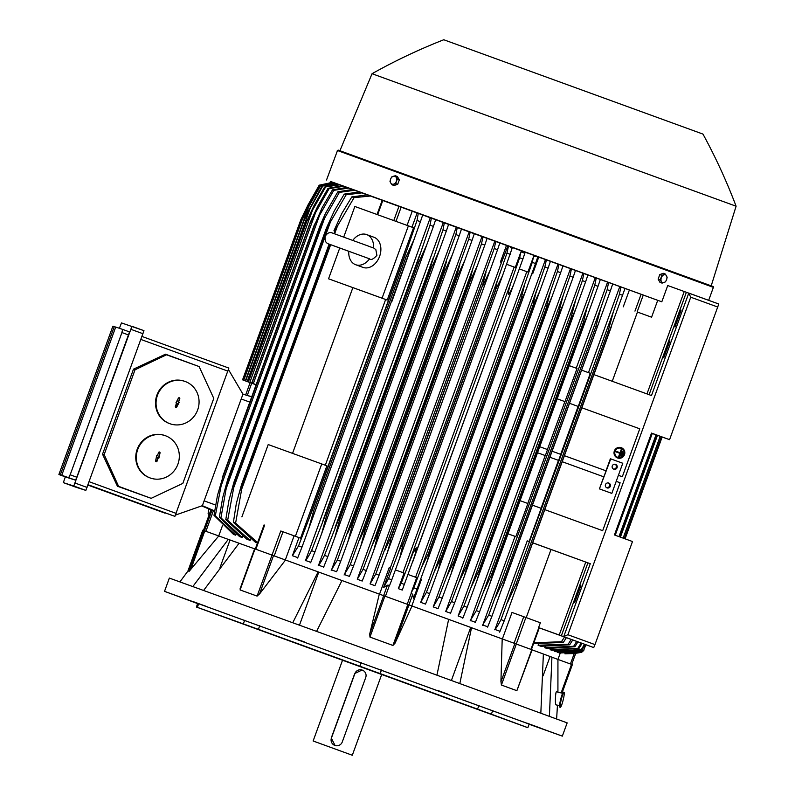 <?xml version="1.0" encoding="UTF-8"?>
<svg xmlns="http://www.w3.org/2000/svg" width="795" height="795" viewBox="0 0 795 795"><rect width="100%" height="100%" fill="white"/><g stroke="black" fill="none" stroke-linecap="round" stroke-linejoin="round"><path stroke-width="1.19" d="M620.955 456.101L620.358 455.893L622.117 451.073L622.704 451.282L621.084 456.151L620.358 455.893M622.704 451.282L621.084 456.151M621.104 448.31A4.81 4.7 -69.5 0 0 615.082 451.202A4.81 4.7 -69.5 0 0 617.735 457.324A4.81 4.7 110.5 0 1 614.942 451.172A4.81 4.7 110.5 0 1 621.004 448.271A4.81 4.7 110.5 0 1 621.034 448.291A4.81 4.7 110.5 0 1 623.767 454.422A4.81 4.7 110.5 0 1 617.715 457.314M621.352 447.724A5.456 5.327 110.5 0 1 621.392 447.734A5.456 5.327 110.5 0 1 624.482 454.68A5.456 5.327 110.5 0 1 617.616 457.97A5.456 5.327 110.5 0 1 617.576 457.95A5.456 5.327 110.5 0 1 617.536 457.94M621.223 447.674A5.456 5.327 -69.5 0 0 614.356 450.954A5.456 5.327 -69.5 0 0 617.447 457.9A5.456 5.327 -69.5 0 0 617.486 457.92A5.456 5.327 -69.5 0 0 624.353 454.641A5.456 5.327 -69.5 0 0 621.263 447.684A5.456 5.327 -69.5 0 0 621.223 447.674L621.392 447.734M621.849 449.612L619.216 456.837L618.629 456.628L619.832 453.309L616.006 451.918L616.224 451.322L620.05 452.713L621.263 449.394L621.978 449.652L619.216 456.837M619.345 456.887L618.629 456.628M619.832 453.309L616.006 451.918M622.684 455.376L622.097 455.157L622.972 452.743L623.568 452.961L622.813 455.416L622.097 455.157M623.568 452.961L622.813 455.416M202.785 530.186L187.888 571.118L202.785 530.186L218.754 535.949L188.962 571.545L188.832 570.204L188.186 570.721L179.899 581.92M197.627 603.604L164.525 591.341L169.355 578.084L377.754 653.54L567.163 722.874L562.333 736.13L529.102 724.255M304.733 642.052L295.054 638.514L304.733 642.052M526.797 723.082L540.839 728.19L526.797 723.082M197.657 603.534L186.03 599.291L197.657 603.514M164.525 591.341L562.333 736.13M206.412 606.436L192.638 601.418L206.412 606.436M529.122 724.185L534.23 726.054L529.112 724.205M437.439 690.368L447.764 694.105L437.439 690.368M198.661 603.733L197.349 607.35L201.98 609.049L196.375 607.032L197.697 603.415L177.991 596.22L529.152 724.096M259.687 625.725L258.435 629.362L254.291 627.871L243.33 623.886L244.641 620.269M381.481 669.976L380.169 673.594L369.774 669.827L359.867 666.21L361.178 662.593M492.701 710.581L491.39 714.198L480.766 710.323L477.477 709.11L479.037 705.582M526.896 727.326L522.245 725.656L527.85 727.673L529.172 724.056M196.375 607.032L526.886 727.355M197.349 607.35L243.33 623.886M491.39 714.198L527.85 727.673M380.169 673.594L477.716 709.19M258.375 629.342L359.867 666.21M313.151 741L352.304 755.25L313.131 740.99L342.625 659.959M335.073 745.511L331.267 737.999L354.749 673.504L362.083 670.036A5.774 5.764 107.9 0 0 354.898 673.554L331.426 738.048A5.774 5.764 107.9 0 0 335.073 745.511A5.774 5.764 107.9 0 0 342.257 741.993L365.73 677.499A5.774 5.764 107.9 0 0 362.083 670.036M341.264 751.235L324.161 745.004L341.264 751.235M572.34 664.68L561.986 693.131L572.34 664.68L571.506 664.372L561.121 692.912M557.921 692.117L557.941 659.433L571.506 664.372M543.045 675.899L550.1 656.501L551.929 657.167L549.405 716.245M543.373 654.017L550.1 656.501M299.506 625.089L318.785 572.102L341.959 580.519L316.629 631.309M292.808 622.654L318.129 571.853L318.785 572.102M220.016 567.57L230.053 539.984L239.086 543.233L203.679 590.357M192.897 586.462L228.294 539.348L230.053 539.984M581.572 652.357L574.229 653.53L564.917 653.798L581.91 651.92M580.976 652.387L582.944 651.314M540.839 713.095L543.373 654.007L557.941 659.433L560.187 653.281M559.541 705.741L555.963 704.847C554.9 704.797 555.486 691.054 556.53 691.769L562.631 693.29M559.769 707.113A7.702 0.974 -76.1 0 1 559.75 707.113A7.702 0.974 -76.1 0 1 559.74 707.103A7.702 0.974 -76.1 0 1 560.674 699.352A7.702 0.974 -76.1 0 1 563.456 692.167A7.702 0.974 -76.1 0 1 563.476 692.177M564.092 692.326A7.702 0.974 103.9 0 0 564.072 692.326A7.702 0.974 103.9 0 0 561.29 699.501A7.702 0.974 103.9 0 0 560.356 707.262A7.702 0.974 103.9 0 0 560.366 707.262A7.702 0.974 103.9 0 0 563.148 700.087A7.702 0.974 103.9 0 0 564.092 692.326M451.431 680.391L470.71 627.404L471.534 627.702L459.838 683.462M436.942 675.104L448.638 619.355L470.71 627.404M330.442 181.508L661.808 301.802L619.822 286.488L588.469 372.646M539.288 627.891L593.736 647.567L594.978 644.596L632.492 541.534L614.436 534.956L651.512 433.096L669.569 439.665L718.789 304.008L667.73 285.534L661.808 301.802M559.292 652.755L582.725 651.532L583.013 650.737M557.375 651.85L558.09 652.625L583.57 650.588L585.845 644.825M625.089 538.831L662.116 437.101M585.219 644.606L582.268 649.455L555.496 651.652L554.204 651.175L582.268 649.455M581.533 649.177L584.504 644.338M624.572 538.642L661.599 436.912M624.304 538.543L661.331 436.813M623.131 538.126L660.168 436.385M582.039 643.443L579.088 648.273L551.839 650.3L550.09 649.654L579.088 648.273M578.104 647.905L581.085 643.095M620.418 537.132L657.445 435.392M620.011 536.983L657.048 435.253M618.977 536.605L656.004 434.875M577.895 641.933L574.924 646.732L547.03 648.521L544.764 647.687L573.672 646.265L574.924 646.732M573.672 646.265L576.673 641.486M615.231 535.244L652.258 433.504M614.674 535.045L651.701 433.305M572.698 640.045L569.707 644.805L540.948 646.285L538.086 645.232L568.147 644.228L569.707 644.805M568.147 644.228L571.188 639.488M566.338 637.729L563.317 642.449L533.594 643.543M533.862 642.777L561.419 641.754L563.317 642.449M561.419 641.754L564.5 637.053M538.483 644.129L538.086 645.232M545.112 646.762L544.764 647.687M550.369 648.889L550.09 649.654M554.423 650.568L554.204 651.175M557.216 652.298L583.898 650.151M559.193 653.043L582.447 651.791M736.1 206.213C726.709 181.409 715.669 157.36 702.969 134.087L443.789 39.75C419.094 49.419 395.185 60.738 372.05 73.706L736.1 206.213L711.207 285.832M665.355 274.056L663.249 273.291L659.79 274.593L658.141 279.115L659.949 282.344L662.056 283.109L664.044 282.553A4.174 2.802 -70.1 0 1 662.543 282.593A4.174 2.802 -70.1 0 1 661.41 281.589A4.174 2.802 -70.1 0 1 661.331 277.713A4.174 2.802 -70.1 0 1 663.885 274.802A4.174 2.802 -70.1 0 1 665.395 274.762A4.174 2.802 -70.1 0 1 666.518 275.766A4.174 2.802 -70.1 0 1 666.598 279.641L667.164 277.286L665.355 274.056L661.897 275.358L660.247 279.88L662.056 283.109M665.514 281.808L666.598 279.641A4.174 2.802 -70.1 0 1 664.044 282.553L665.514 281.808M659.79 274.593L661.897 275.358M658.141 279.115L660.247 279.88M397.709 184.301L395.801 183.605L396.387 181.25A4.174 3.081 110.1 0 1 393.704 184.122A4.174 3.081 110.1 0 1 392.064 184.122A4.174 3.081 110.1 0 1 390.802 183.069L392.074 184.818L393.992 185.513L397.709 184.301L399.358 179.779L397.281 176.47L395.373 175.765L393.277 176.291A4.174 3.081 110.1 0 1 394.916 176.291A4.174 3.081 110.1 0 1 396.168 177.335A4.174 3.081 110.1 0 1 396.387 181.25L397.44 179.084L395.373 175.765M399.358 179.779L397.44 179.084M390.584 179.153A4.174 3.081 110.1 0 1 393.277 176.291L391.647 176.977L390.584 179.153L389.997 181.498L390.802 183.069A4.174 3.081 110.1 0 1 390.584 179.153M392.074 184.818L395.801 183.605M502.202 638.912L514.882 643.513L500.92 681.881L502.202 638.912L412.029 606.009L395.006 643.235L392.929 645.451L369.963 637.093L369.715 634.022L379.304 594.094L285.494 560.018L259.528 593.994L273.49 555.635L272.029 555.099L257.103 596.101L240.09 589.94L240.796 587.207M254.609 548.828L218.754 535.949M259.736 593.686L257.103 596.101M222.491 525.584L218.724 535.929M233.392 522.335L236.334 503.434L241.471 484.851L242.505 484.692L235.598 523.14L233.392 522.335L255.523 542.339L257.461 543.045M225.79 519.602L228.93 500.403L233.969 482.078L234.793 481.909L227.668 520.268L225.79 519.602L246.788 539.189L250.137 540.401L250.614 539.109M382.286 200.082L355.007 190.204L339.395 192.37L324.549 218.287L226.217 488.448L220.93 517.843L219.36 517.287L239.504 536.555L242.246 537.549L242.654 536.416M213.994 515.349L217.482 495.374L222.739 477.576L215.296 515.816L213.994 515.349L233.492 534.399L235.708 535.194L236.055 534.23M300.56 538.155L295.412 536.267L321.736 463.942L326.884 465.82L300.56 538.155L280.794 530.99L272.019 555.099L254.758 548.848M273.49 555.635L285.494 560.018M244.343 380.447L256.129 384.73L244.353 380.427M242.763 379.871L301.136 219.519M305.479 212.494L307.933 205.746L301.126 219.519L307.784 205.696L319.332 185.225L330.432 182.84M330.491 183.257L319.332 185.225M319.491 185.275L307.933 205.746M329.945 182.9L319.192 185.185L307.993 204.971L300.927 219.5L242.574 379.821L244.154 380.378M307.595 206.064L307.993 204.971M244.145 380.398L256.119 384.75L243.777 380.219L302.13 219.887L309.056 205.319L320.246 185.523L334.715 182.939L330.472 181.439L329.955 182.86M242.574 379.831L256.119 384.76M302.16 219.808L243.777 380.219L245.357 380.785L308.659 206.869L302.16 219.897L243.797 380.219M336.186 183.476L334.914 183.009L320.246 185.523M320.614 185.652L308.659 206.869M245.357 380.785L256.129 384.71M247.175 381.421L256.139 384.691L245.595 380.855L247.175 381.421L310.169 208.36L304.028 220.553L245.665 380.875M304.008 220.394L245.605 380.855L303.998 220.394L307.317 212.921L321.995 186.139L337 183.744L321.995 186.139M322.581 186.348L310.169 208.36M249.829 382.365L256.149 384.661L248.249 381.789L249.829 382.365L312.485 210.228L306.751 221.517L248.398 381.848M306.671 221.278L248.259 381.789L306.671 221.278L313.995 205.627L324.589 187.064L338.928 184.43L340.002 184.808L324.589 187.064M325.403 187.352L312.485 210.228M253.337 383.617L256.159 384.641L251.757 383.041L253.337 383.617L315.625 212.494L310.348 222.799L251.995 383.13M310.209 222.471L251.767 383.051L310.209 222.471L317.702 206.332L328.067 188.296L342.566 185.732L340.002 184.808M352.831 189.429L343.967 186.229L329.11 188.673L328.067 188.296M329.11 188.673L315.625 212.494M215.296 515.816L235.708 535.194M220.424 487.723L319.63 215.167L314.88 224.429L222.739 477.576M314.88 224.429L322.293 207.416L332.459 189.876L347.186 187.382M222.381 477.447L314.522 224.299M348.935 188.017L333.761 190.343L332.459 189.876M333.761 190.343L319.63 215.167M220.93 517.843L242.246 537.549M219.36 517.287L222.68 497.73L227.738 479.375L228.235 479.554L226.217 488.458M324.549 218.287L320.375 226.396L228.235 479.554M320.375 226.396L320.007 225.869L325.423 213.487L337.825 191.804L352.871 189.429L355.007 190.204M227.738 479.375L319.878 226.217M339.395 192.37L337.825 191.804M227.668 520.268L250.137 540.401M325.423 235.727L330.452 221.914L326.934 228.761L234.793 481.909M326.934 228.761L326.407 228.105L334.327 210.834L344.255 194.119L359.708 191.893M234.118 481.671L326.258 228.523M233.084 489.422L324.847 237.317M362.301 192.827L346.133 194.795L344.255 194.119M346.133 194.795L330.452 221.914M235.598 523.14L257.62 542.607M334.625 233.81L337.438 226.088L333.91 233.551M329.955 244.433L242.505 484.692M334.635 231.544L333.95 230.769L341.949 213.239L351.857 196.862L367.856 194.835M241.64 484.384L329.09 244.115L241.471 484.851M241.133 490.664L330.66 244.691M370.967 195.958L354.063 197.657L351.857 196.862M354.063 197.657L337.438 226.088M295.412 536.267L280.794 530.99M321.736 463.942L268.213 444.554L241.889 516.879M294.09 535.84L285.316 559.948M387.215 300.073L382.067 298.185L408.392 225.859L413.539 227.738L387.215 300.073L328.544 278.797L339.743 248.01M292.55 453.369L352.861 287.661M385.625 299.526L325.314 465.244M382.067 298.185L328.544 278.797M408.392 225.859L354.868 206.471L343.718 237.099M352.781 240.398A16.039 11.855 110.1 0 1 366.684 234.595L373.978 237.268A16.039 11.855 110.1 0 1 379.613 256.368A16.039 11.855 110.1 0 1 362.947 267.388L355.653 264.715A16.039 11.855 110.1 0 1 348.786 251.309L349.134 251.359M366.684 234.595A16.039 11.855 110.1 0 1 373.551 247.99M369.099 258.653L369.556 258.832A16.039 11.855 110.1 0 1 355.653 264.715M369.556 258.832L369.596 258.842C370.967 260.333 373.421 259.17 376.909 255.364L375.826 249.59C371.593 246.679 377.138 249.541 368.145 246.003L332.221 232.965C329.508 231.931 327.123 233.114 325.076 236.493C324.638 243.896 327.361 243.35 333.84 245.854L348.836 251.329M211.003 509.665L203.45 530.404L211.003 509.665L214.63 511.086M228.453 369.566L242.952 394.161L202.367 505.67L175.486 515.071M165.102 513.192L87.927 485.089L174.89 516.353L228.861 368.075L142.017 336.464L228.861 368.075M104.165 454.591L135.021 369.804L166.483 354.789L199.118 366.565L165.509 354.192L133.49 369.148L102.535 454.203L117.441 486.242L151.159 498.336L118.594 486.341L104.165 454.591L102.535 454.203M135.021 369.804L133.49 369.148M150.255 477.994L149.708 477.795A22.449 21.386 -70.3 0 1 137.177 449.334A22.449 21.386 -70.3 0 1 164.833 435.521L165.38 435.72A22.449 21.386 109.7 0 0 137.724 449.523A22.449 21.386 109.7 0 0 150.255 477.994A22.449 21.386 109.7 0 0 177.911 464.181A22.449 21.386 109.7 0 0 165.38 435.72M199.118 366.565L213.776 398.394L182.83 483.4L151.159 498.336M170.001 423.745L169.444 423.546A22.449 21.386 -70.3 0 1 156.913 395.085A22.449 21.386 -70.3 0 1 184.569 381.272L185.126 381.471A22.449 21.386 109.7 0 0 157.47 395.284A22.449 21.386 109.7 0 0 170.001 423.745A22.449 21.386 109.7 0 0 197.657 409.932A22.449 21.386 109.7 0 0 185.126 381.471M178.328 398.275A0.805 0.765 -70.3 0 1 179.064 397.739A0.805 0.765 -70.3 0 1 179.759 398.802L178.557 402.111L179.183 402.349L176.798 406.941A0.805 0.765 -70.3 0 1 175.586 407.308A0.805 0.765 -70.3 0 1 175.367 406.414L176.57 403.095L175.934 402.866L178.328 398.275M177.116 401.594L176.45 401.455M175.486 407.199A0.706 0.666 109.7 0 0 176.43 406.802L177.673 403.393L178.309 403.622L179.392 398.673A0.706 0.666 109.7 0 0 178.915 397.758M175.973 402.777L176.57 403.095M158.583 452.524A0.805 0.765 -70.3 0 1 159.318 451.987A0.805 0.765 -70.3 0 1 160.014 453.051L158.891 458.099L158.265 457.87L157.052 461.18A0.805 0.765 -70.3 0 1 155.84 461.547A0.805 0.765 -70.3 0 1 155.621 460.663L156.744 455.605L157.37 455.843L158.583 452.524M157.37 455.843L156.704 455.704M155.74 461.448A0.706 0.666 109.7 0 0 156.685 461.05L157.927 457.642L158.563 457.87L159.646 452.911A0.706 0.666 109.7 0 0 159.169 452.007M156.227 457.026L156.824 457.344M118.594 486.341L117.441 486.242M166.483 354.789L165.509 354.192M75.396 487.027L85.83 490.396L143.965 330.67L131.93 326.288L73.796 486.013L63.361 482.644L65.309 476.861M75.406 487.027L63.361 482.644L75.406 487.027M119.379 328.285L121.496 322.919L143.965 330.67M65.766 477.03L75.555 480.18L76.797 477.219L129.515 331.913L122.728 329.438A1924.268 3.359 20 0 0 115.712 327.053L61.742 475.331L65.965 476.861L60.311 474.863A1924.268 3.359 -160 0 0 58.9 474.496A1924.268 3.359 -160 0 0 58.969 474.555L65.766 477.03L58.969 474.555M75.555 480.18L68.758 477.706A1924.268 3.359 -160 0 0 61.742 475.331M122.639 329.468L121.724 333.135M70.377 474.227L68.718 477.636M128.561 334.973L121.943 332.558L70.169 474.804L76.797 477.219M58.9 474.496L112.87 326.218A1924.268 3.359 20 0 1 114.271 326.596L115.692 327.113M114.271 326.596L60.311 474.863M669.569 439.665L651.463 433.215M543.373 654.007L532.084 649.863M531.398 649.555L539.298 627.861L538.603 627.603L540.352 622.783L523.736 616.701L512.02 612.448L502.37 638.971M531.915 649.744L514.882 643.513M518.002 687.745L516.869 690.696L501.406 685.042L500.949 681.504M532.103 649.813L516.869 690.696L531.785 649.704M379.304 594.094L412.029 606.009M379.543 594.173L389.192 567.66L390.613 568.167L383.597 587.465L387.433 585.19L389.659 585.309L391.776 579.813L502.42 275.964L495.494 289.917C495.613 286.717 496.805 282.026 499.061 275.835L506.962 253.148L508.512 245.884L507.985 245.705L501.486 262.459L390.266 568.037M408.073 574.507L416.699 577.647L411.075 593.1L412.724 594.402L413.43 598.327L417.057 589.025L413.807 587.833L421.767 566.865L429.032 552.416C428.883 555.625 427.64 560.326 425.305 566.517M395.413 569.896L404.039 573.036L398.355 588.648L402.26 590.069L515.011 280.754C512.616 287.561 510.39 292.182 508.353 294.597C508.383 291.159 509.595 286.18 512 279.651L519.632 257.759L520.954 251.836L515.269 267.448L506.624 264.328M398.355 588.648L401.177 583.242L404.436 584.424M401.177 583.242L412.993 553.002L416.212 547.745L415.278 553.727L412.615 562.085M548.103 268.124L539.626 291.566L533.942 303.919L533.703 301.802L535.741 293.554L544.863 266.941L548.103 268.124L550.478 261.167L537.897 256.596L535.522 263.543L532.272 262.36L533.554 256.596L527.92 272.059L519.294 268.939M526.797 271.671L415.586 577.24M409.405 561.548L512 279.651M412.824 561.528L514.604 281.867M520.954 251.836L524.849 253.257L522.901 258.951L519.632 257.759M522.901 258.951L515.011 280.754M514.166 267.07L402.956 572.639M411.075 593.1L413.807 587.833M535.522 263.543L417.057 589.025M428.833 552.346L520.973 299.188L524.889 283.527L532.272 262.36M527.353 286.13C525.147 292.381 523.09 296.764 521.172 299.268L429.032 552.416M421.767 566.865L524.889 283.527M425.742 565.315L526.936 287.263M519.294 268.919L527.92 272.059M506.634 264.308L515.269 267.448M537.897 256.586L512.457 247.315L502.42 275.964M399.885 557.663L502.221 276.511M397.003 556.212C399.309 549.911 401.425 545.529 403.353 543.065L399.686 558.209M403.552 543.134L495.692 289.986M403.353 543.065L495.494 289.917M510.241 254.34L506.962 253.148M383.597 587.465L388.497 578.621L397.023 556.152L499.061 275.835M388.497 578.621L391.776 579.813M420.684 579.118L421.449 579.406L411.8 605.919M532.68 273.818L531.915 273.54L532.68 273.818L538.821 256.934M536.337 256.01L535.641 256.676L533.554 256.596M512.457 247.315L508.512 245.884M511.94 248.736L510.082 246.45M507.985 245.705L499.906 242.773L497.541 249.719L494.252 248.517L495.792 241.253L494.897 240.945L370.072 583.908L374.952 585.686L379.076 575.192L375.787 574L494.252 248.517M500.413 262.072L506.564 245.198M325.473 514.753L326.715 515.2L321.687 533.485L314.939 551.879L311.551 550.657L325.473 514.753L417.614 261.605L430.016 225.174L433.404 226.406L435.759 219.44L422.771 214.749L420.426 221.696L417.007 220.454L418.329 213.12L417.216 212.732L411.969 227.161M298.97 537.609L292.391 555.695L297.797 557.653M494.897 240.945L487.166 238.142M377.536 533.674L469.666 280.526L472.965 268.352L481.492 243.886L484.801 245.079L487.176 238.122L482.108 236.304L357.283 579.257L362.212 581.046L366.336 570.562L363.027 569.359L372.229 545.112L377.536 533.674L378.112 533.882L373.779 550.249L366.336 570.562M482.108 236.304L474.386 233.492L472.021 240.438L468.702 239.225L470.203 231.951L469.269 231.633L344.444 574.586L349.422 576.405L353.556 565.911L350.237 564.708L468.702 239.225M469.269 231.633L461.557 228.831L459.192 235.777L455.853 234.555L457.324 227.271L456.37 226.943L331.545 569.906L336.593 571.734L340.727 561.25L337.388 560.038L455.853 234.555M456.37 226.943L448.678 224.15L446.323 231.097L442.954 229.874L444.395 222.57L443.401 222.232L318.576 565.195L323.714 567.064M443.401 222.232L435.759 219.46M430.353 217.502L305.528 560.455L310.785 562.363M315.078 551.521L310.606 562.79M305.27 560.733C306.791 559.253 309.017 555.625 311.958 549.852M326.715 515.2L418.846 262.052L417.614 261.605M321.856 533.018L426.577 245.297M433.404 226.406L426.746 244.82L418.846 262.052M322.522 521.808L419.889 254.301M327.918 556.43L323.525 567.511M334.745 537.788L339.634 519.9L338.541 519.503L324.499 555.357L327.858 556.58L439.526 249.908L432.977 264.616L431.774 266.742L430.671 266.345L442.954 229.874M318.239 565.553C319.709 564.092 321.866 560.564 324.698 554.95M338.541 519.503L430.671 266.345M339.634 519.9L431.774 266.742M334.924 537.291L439.347 250.395M446.323 231.097L439.526 249.908M334.963 527.83L433.285 257.669M331.197 570.283L337.487 559.849M347.385 533.713L351.569 524.233L352.503 524.571L347.783 542.011L340.727 561.25M351.569 524.233L443.709 271.085L446.591 261.148M352.503 524.571L444.644 271.423L443.709 271.085M347.962 541.504L452.047 255.533M459.192 235.777L452.226 255.036L444.644 271.423M344.086 574.994L350.247 564.679M359.807 539.477L364.567 528.953L365.322 529.231L360.791 546.165L353.556 565.911M364.567 528.953L456.708 275.805L459.818 264.715M365.322 529.231L457.463 276.084L456.708 275.805M360.98 545.648L464.678 260.72M472.021 240.438L464.866 260.203L457.463 276.084M357.283 579.257L363.027 569.359M378.112 533.882L470.243 280.734L469.666 280.526M373.968 549.713L477.248 265.947M484.801 245.079L477.447 265.411L470.243 280.734M372.229 545.112L472.965 268.352M370.072 583.908L375.787 574M384.621 550.716L390.464 538.374L390.464 541.653L387.413 552.366L379.076 575.192M390.464 538.374L482.605 285.226L486.043 272.059M390.852 538.513L482.605 285.226M386.946 553.708L489.76 271.204M497.541 249.719L489.968 270.668L482.982 285.365M304.714 539.686L331.068 467.351M391.796 301.742L417.693 229.268M302.209 546.533L297.628 558.04M292.391 555.695L298.542 545.927L301.961 547.179L413.897 239.782L405.877 257.341L404.506 256.845L417.007 220.454M298.542 545.927L312.375 510.002L313.737 510.489L308.589 529.102M312.375 510.002L404.506 256.845M313.737 510.489L405.877 257.341M308.758 528.645L413.728 240.229M420.426 221.696L413.897 239.782M310.08 515.637L406.384 251.061M499.916 242.753L495.792 241.253M481.492 243.886L483.022 236.612M474.386 233.472L470.203 231.951M461.567 228.811L457.324 227.271M448.688 224.13L444.395 222.57M430.016 225.174L431.407 217.86M422.781 214.73L418.329 213.12M417.216 212.732L412.327 210.963L407.08 225.383M412.327 210.963L382.296 200.052L377.039 214.501M343.967 186.229L342.566 185.732M338.889 184.43L337 183.744M331.306 183.804L330.531 182.87M208.777 508.909L208.111 513.451L209.105 514.882M245.675 394.906L250.127 382.653M247.275 395.403L251.707 383.23M248.507 382.057L256.089 384.82L248.507 382.037M246.202 381.193L256.099 384.8L246.212 381.183M244.631 380.626L256.109 384.78L244.621 380.596M612.249 381.282L637.451 312.057L651.582 317.195L657.723 300.321M637.451 312.057L651.582 317.195M623.25 306.86L629.392 289.986M718.789 304.008L688.689 293.047L690.736 297.201L567.888 634.738L563.635 636.606L538.603 627.603M663.765 357.75L666.24 349.104L669.907 340.866L663.765 357.75M674.955 327.003L677.429 318.368L681.096 310.13L674.955 327.003M574.696 602.461L577.17 593.815L580.847 585.577L574.696 602.461M563.993 635.92L590.278 563.705L532.69 542.836M526.24 617.616L551.014 549.544M598.019 286.329L588.012 314.005L584.534 322.363L583.49 321.985L586.819 308.44L594.789 285.147L598.019 286.329L600.384 279.363L587.962 274.851M585.607 281.798L576.037 308.271L571.973 317.781L571.068 317.453L575.828 299.477L582.377 280.625L585.607 281.798L587.972 274.832L582.964 273.033L458.139 615.986L462.998 617.765M582.964 273.033L575.51 270.31L573.155 277.256L569.916 276.074L571.446 268.809L570.542 268.501L445.717 611.454L450.546 613.223M570.542 268.501L563.019 265.759M560.654 272.695L551.839 297.072L546.672 308.549L546.105 308.351L550.488 291.417L557.404 271.512L560.654 272.695L563.019 265.739L558.06 263.95L433.235 606.903L438.055 608.662L442.189 598.178L438.949 596.995L446.432 577.289L453.965 561.499L454.531 561.707L451.093 573.851L442.189 598.178M558.06 263.95L550.478 261.187M545.529 259.379L420.704 602.342L425.514 604.091L429.638 593.607L426.398 592.424L434.11 572.112L441.424 556.927L438.204 570.214M532.451 505.163L541.176 508.323L529.102 541.475L527.244 540.848L494.997 629.451L500.035 631.29M527.244 540.848L529.102 541.475M520.079 500.661L527.9 503.503L515.836 536.655L515.041 536.386L482.784 624.989L487.752 626.798M515.041 536.386L508.015 533.823M595.326 277.544L470.501 620.497L475.4 622.286M470.153 620.885L476.404 610.49M479.723 611.385L475.221 622.704M491.35 575.133L483.281 592.394L476.324 610.63L479.554 611.802L489.69 584.156L492.403 575.51L491.35 575.133L583.49 321.985M588.012 314.005L489.69 584.156M584.534 322.363L492.403 575.51M490.118 582.964L587.584 315.198M483.281 592.394L588.399 303.571M515.836 536.655L508.015 533.813M539.716 446.72L547.536 449.563L545.34 455.585L537.519 452.743L545.221 455.545L527.781 503.464M569.22 365.65L577.041 368.492L564.977 401.644L557.156 398.802L564.857 401.604L547.417 449.513M482.456 625.347L488.865 614.793M492.244 615.489L487.613 627.116M600.901 307.715L488.696 615.141L491.916 616.324L504.895 580.072L503.712 579.644L595.853 326.497L600.901 307.715L607.151 289.658L608.602 282.364L607.619 282.026L576.246 368.204M608.602 282.364L612.736 283.875L610.381 290.841L502.529 587.346M495.504 597.284L503.712 579.644M599.897 319.838L504.895 580.072M597.035 326.924L595.853 326.497M502.977 586.144L599.46 321.041M610.381 290.841L607.151 289.658M552.088 451.212L560.803 454.382L558.617 460.414L549.892 457.244L558.488 460.365L541.047 508.283M581.592 370.142L590.317 373.312L578.243 406.464L569.528 403.294L578.124 406.424L560.684 454.333M420.704 602.342L426.398 592.424M539.626 291.566L429.638 593.607M533.942 303.919L441.801 557.066M441.424 556.927L533.564 303.779M438.641 569.031L539.209 292.719M434.11 572.112L537.718 287.452M433.235 606.903L438.949 596.995M551.839 297.072L451.103 573.831M546.672 308.549L454.531 561.707M453.965 561.499L546.105 308.351M451.53 572.668L551.412 298.234M446.432 577.289L550.488 291.417M445.717 611.454L451.451 601.557L454.69 602.729L450.358 613.68M451.451 601.557L458.735 582.397L466.466 566.06L467.212 566.328L463.962 577.399M573.155 277.256L454.69 602.729M563.973 302.637L559.352 313.18L467.212 566.328M559.352 313.18L558.607 312.902L563.188 295.422L569.916 276.074M466.466 566.06L558.607 312.902M464.399 576.206L563.546 303.809M458.735 582.397L563.188 295.422M458.139 615.986L463.912 606.098L467.142 607.281L476.831 580.827L479.832 570.929L478.928 570.601L571.068 317.453M467.222 607.082L462.809 618.202M576.037 308.271L476.831 580.827M463.912 606.098L471.018 587.435L478.928 570.601M571.973 317.781L479.832 570.929M477.268 579.635L575.6 309.464M471.018 587.435L575.828 299.477M494.679 629.779C496.179 628.348 498.395 624.761 501.307 619.017M625.039 288.366L504.229 620.816L500.999 619.633L613.333 311.898L619.464 294.16L620.865 286.846M507.707 602.093L516.025 584.136L608.165 330.988L613.333 311.898M609.457 331.465L608.165 330.988M516.025 584.136L517.316 584.613M619.822 286.488L612.726 283.894M607.619 282.026L600.374 279.383M594.789 285.147L596.28 277.862M582.377 280.625L583.888 273.341M575.52 270.29L571.446 268.809M557.404 271.512L558.955 264.248M544.863 266.941L546.413 259.677M504.388 620.398L499.648 632.154M611.683 325.801L515.379 590.377M515.816 589.174L611.236 327.003M622.694 295.333L619.464 294.16M688.52 293.792L651.483 395.542L593.915 374.624M590.278 563.705L532.71 542.786M639.756 428.813L581.851 407.775L639.756 428.813L622.316 476.732L618.401 475.311M620.12 482.764L616.205 481.343L620.12 482.764L602.68 530.682L544.774 509.635M603.862 476.851L562.214 461.716L603.862 476.851L606.058 470.829L564.4 455.694M605.989 470.799L610.371 458.745L622.783 463.256L611.822 493.387L599.41 488.885L603.793 476.831M599.41 488.885L610.749 458.864M599.778 489.005L611.822 493.387M608.761 483.062A2.564 2.564 -72.1 0 1 610.302 486.302A2.564 2.564 -72.1 0 1 607.002 487.882A2.564 2.564 -72.1 0 1 605.462 484.642A2.564 2.564 -72.1 0 1 608.761 483.062M615.559 464.379A2.564 2.564 -72.1 0 1 617.109 467.619A2.564 2.564 -72.1 0 1 613.81 469.199A2.564 2.564 -72.1 0 1 612.259 465.95A2.564 2.564 -72.1 0 1 615.559 464.379M615.022 464.24A2.564 2.564 -72.1 0 1 613.472 469.05M608.225 482.933A2.564 2.564 -72.1 0 1 606.674 487.733M203.888 530.543L188.962 571.545M204.832 530.881L190.87 569.25M570.422 663.984L574.229 653.53M571.684 664.441L575.709 653.381L571.684 664.441M326.526 180.008L337.497 150.533L713.383 287.363L708.673 300.321M338.312 150.146L711.744 286.041M338.143 150.106L711.535 285.962C713.334 286.488 713.95 286.955 713.383 287.363M255.016 548.938L240.09 589.94M255.871 549.246L264.646 525.137M274.215 555.894L282.99 531.785M205.915 531.279L213.448 510.589M204.494 530.762L212.046 510.002M204.126 500.85L215.624 505.034M202.337 505.68L214.65 510.907M227.907 371.136L140.924 339.465M176.132 513.381L89.149 481.72M143.011 333.731L130.976 329.349M87.072 487.434L75.028 483.042M85.83 490.396L73.796 486.013M174.89 516.353L88.056 484.731M241.203 398.981L249.799 402.111M242.952 394.161L251.717 396.834M242.892 394.062L251.747 396.765L242.892 394.062M201.692 505.908L210.943 509.833L201.692 505.908M530.931 649.386L538.821 627.692M516.253 644.01L525.902 617.496M514.087 643.225L523.736 616.701M516.333 644.039L501.406 685.042M408.968 604.866L395.006 643.235M407.845 604.458L392.929 645.451M384.889 596.101L369.963 637.093M383.687 595.664L369.715 634.022M383.637 595.644L387.433 585.19M385.436 596.3L389.471 585.229M407.239 604.23L411.263 593.169M408.918 604.846L412.724 594.402M535.939 255.861L535.641 256.676M534.26 255.245L533.743 256.676M510.648 246.659L510.36 247.464M401.236 206.909L395.98 221.358M399.04 206.114L393.783 220.563M382.892 200.261L377.635 214.72M332.936 182.293L332.638 183.098M331.505 181.777L330.988 183.198M646.971 393.903L684.227 291.526M643.274 295.024L637.133 311.908M641.108 294.239L634.966 311.113M649.108 394.678L686.373 292.302M593.736 647.567L563.635 636.606M561.33 635.861L587.873 562.93M559.183 635.086L585.726 562.154M717.835 307.069L690.736 297.201M594.978 644.596L567.888 634.738M352.304 755.25L381.799 674.22M556.619 719.028L557.464 705.155M563.456 692.167L564.072 692.326M559.75 707.113L560.366 707.262M337.279 150.474L338.292 150.136M372.05 73.706L339.932 150.702M254.619 548.798L240.1 588.707M222.272 477.745L314.631 223.991M227.608 479.723L320.007 225.869M233.969 482.078L326.407 228.105M255.284 549.037L264.059 524.929M328.723 243.966L369.327 258.743M129.515 331.913L122.728 329.438M321.687 533.485L426.746 244.82M347.783 542.011L452.226 255.036M360.791 546.165L464.866 260.203M373.779 550.249L477.447 265.411M386.787 554.145L489.968 270.668M330.462 181.439L329.945 182.86"/></g></svg>

